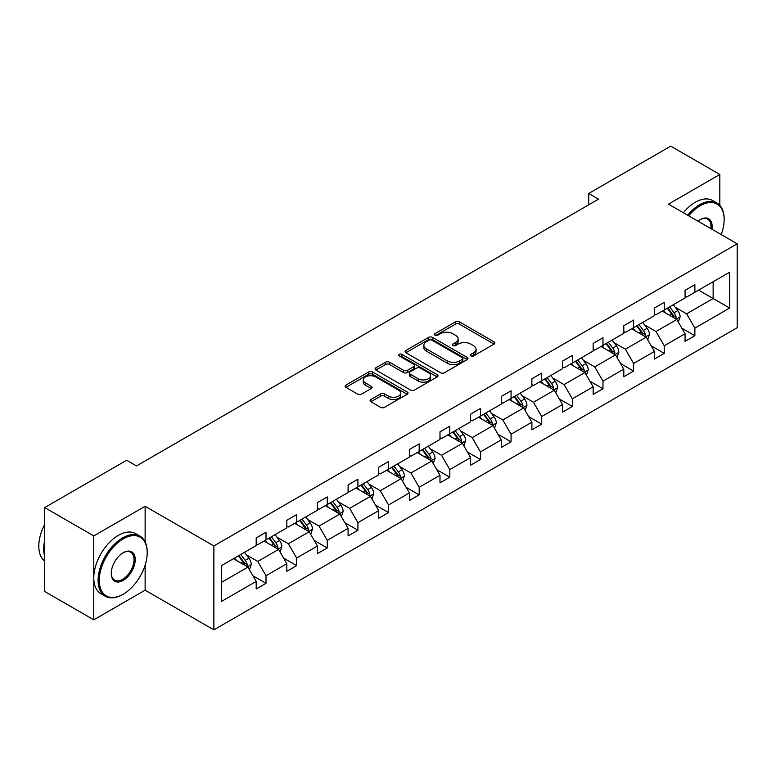 <?xml version="1.0" encoding="UTF-8"?>
<svg xmlns="http://www.w3.org/2000/svg" width="776" height="776" viewBox="0 0 776 776"><rect width="100%" height="100%" fill="white"/><g stroke="black" fill="none" stroke-linecap="round" stroke-linejoin="round"><path stroke-width="1.16" d="M470.877 355.922A1.911 1.106 0 0 0 473.573 355.922L494.05 344.098A2.726 1.571 0 0 0 494.855 342.982A2.726 1.571 0 0 0 494.05 341.867L459.363 321.836A2.726 1.571 0 0 0 455.502 321.836L435.026 333.661A1.911 1.106 0 0 0 434.463 334.437A1.911 1.106 0 0 0 435.026 335.222A1.911 1.106 0 0 0 437.722 335.222L440.37 333.69A8.72 5.034 0 0 1 452.709 333.69L455.599 335.358A8.72 5.034 0 0 1 458.15 338.918A8.72 5.034 0 0 1 455.599 342.478L452.951 344.01A1.911 1.106 0 0 0 452.389 344.786A1.911 1.106 0 0 0 452.951 345.572A1.911 1.106 0 0 0 455.648 345.572L458.296 344.04A8.72 5.034 0 0 1 470.634 344.04L473.525 345.708A8.72 5.034 0 0 1 476.076 349.268A8.72 5.034 0 0 1 473.525 352.828L470.877 354.36A1.911 1.106 0 0 0 470.314 355.136A1.911 1.106 0 0 0 470.877 355.922L470.877 354.36M370.889 399.514A2.726 1.571 0 0 0 370.084 400.629A2.726 1.571 0 0 0 370.889 401.745L380.618 407.361A2.726 1.571 0 0 0 384.469 407.361L407.216 394.227A2.726 1.571 0 0 0 408.021 393.112A2.726 1.571 0 0 0 407.216 392.006L372.519 371.976A2.726 1.571 0 0 0 368.668 371.976L345.921 385.1A2.726 1.571 0 0 0 345.126 386.215A2.726 1.571 0 0 0 345.921 387.331L357.678 394.121A2.726 1.571 0 0 0 361.538 394.121L371.267 388.495A2.726 1.571 0 0 0 372.073 387.389A2.726 1.571 0 0 0 371.267 386.273L365.438 382.907A7.294 4.21 0 0 1 363.304 379.93A7.294 4.21 0 0 1 367.805 376.04A7.294 4.21 0 0 1 375.749 376.952L398.592 390.144A7.294 4.21 0 0 1 400.726 393.112A7.294 4.21 0 0 1 396.226 397.002A7.294 4.21 0 0 1 388.281 396.09L384.469 393.898A2.726 1.571 0 0 0 380.618 393.898L370.889 399.514L370.889 401.745M145.131 506.282L93.78 535.925L44.688 507.582L44.688 591.477L93.78 619.82L145.131 590.177L213.866 629.86L213.866 545.955L145.131 506.282L145.131 541.842M719.818 205.368L719.818 174.484L668.466 204.136L737.2 243.819L213.866 545.955M719.818 174.484L670.726 146.14L588.741 193.476L588.741 204.815M44.688 507.582L126.672 460.246L136.498 465.92L598.558 199.141L588.741 193.476M440.564 372.752A2.726 1.571 0 0 0 444.425 372.752L467.162 359.618A2.726 1.571 0 0 0 467.967 358.502A2.726 1.571 0 0 0 467.162 357.397L432.465 337.366A2.726 1.571 0 0 0 428.614 337.366L405.867 350.49A2.726 1.571 0 0 0 405.072 351.606A2.726 1.571 0 0 0 405.867 352.721L440.564 372.752M399.98 356.329A1.911 1.106 0 0 1 401.92 356.601L437.16 376.942L414.442 390.056A2.726 1.571 0 0 1 410.591 390.056L375.894 370.026L375.894 367.795A2.726 1.571 0 0 0 375.099 368.91A2.726 1.571 0 0 0 375.894 370.026M375.894 367.795L385.633 362.179A2.726 1.571 0 0 1 389.484 362.179L403.559 370.307A2.726 1.571 0 0 0 407.41 370.307L413.87 366.573A2.726 1.571 0 0 0 414.665 365.457A2.726 1.571 0 0 0 413.87 364.351L399.223 355.893A1.911 1.106 0 0 1 398.66 355.107A1.911 1.106 0 0 1 399.834 354.099A1.911 1.106 0 0 1 401.92 354.331L437.189 374.701A2.726 1.571 0 0 1 437.994 375.807A2.726 1.571 0 0 1 437.189 376.923L437.189 374.701M93.78 535.925L93.78 619.82M221.422 565.626L256.187 545.567L256.187 537.962L266.003 532.297L266.003 539.892L286.819 527.874L286.819 520.279L296.636 514.614L296.636 522.209L317.452 510.191L317.452 502.596L327.268 496.921L327.268 504.516L348.084 492.508L348.084 484.903L357.911 479.238L357.911 486.833L378.717 474.815L378.717 467.22L388.543 461.555L388.543 469.15L409.359 457.132L409.359 449.537L419.176 443.862L419.176 451.457L439.992 439.439L439.992 431.844L449.808 426.179L449.808 433.774L470.625 421.756L470.625 414.161L480.441 408.496L480.441 416.091L501.257 404.073L501.257 396.478L511.074 390.803L511.074 398.398L531.89 386.38L531.89 378.785L541.706 373.12L541.706 380.715L562.522 368.697L562.522 361.102L572.348 355.437L572.348 363.032L593.165 351.014L593.165 343.419L602.981 337.744L602.981 345.339L623.797 333.321L623.797 325.726L633.614 320.061L633.614 327.656L654.43 315.638L654.43 308.043L664.246 302.378L664.246 309.973L685.062 297.955L685.062 290.36L694.879 284.685L694.879 292.28L729.644 272.211L729.644 308.043L694.879 328.112L694.879 335.707L685.062 341.372L685.062 333.777L664.246 345.795L664.246 353.39L654.43 359.065L654.43 351.47L633.614 363.478L633.614 371.083L623.797 376.748L623.797 369.153L602.981 381.171L602.981 388.766L593.165 394.431L593.165 386.836L572.348 398.854L572.348 406.449L562.522 412.124L562.522 404.529L541.706 416.547L541.706 424.142L531.89 429.807L531.89 422.212L511.074 434.23L511.074 441.825L501.257 447.49L501.257 439.895L480.441 451.913L480.441 459.508L470.625 465.183L470.625 457.588L449.808 469.606L449.808 477.201L439.992 482.866L439.992 475.271L419.176 487.289L419.176 494.884L409.359 500.549L409.359 492.954L388.543 504.972L388.543 512.567L378.717 518.242L378.717 510.647L357.911 522.665L357.911 530.26L348.084 535.925L348.084 528.33L327.268 540.348L327.268 547.943L317.452 553.608L317.452 546.013L296.636 558.031L296.636 565.626L286.819 571.301L286.819 563.706L266.003 575.724L266.003 583.319L256.187 588.984L256.187 581.389L221.422 601.458L221.422 565.626M213.866 629.86L737.2 327.714L737.2 243.819M264.044 541.027L278.574 549.418L257.758 561.436L246.39 554.869M257.758 561.436L266.003 575.724M278.574 549.418L286.819 563.706M256.187 543.753L257.758 544.655L266.003 539.892M294.676 523.344L309.207 531.735L288.391 543.753L277.022 537.186M288.391 543.753L296.636 558.031M309.207 531.735L317.452 546.013M286.819 526.06L288.391 526.972L296.636 522.209M325.309 505.651L339.839 514.042L319.023 526.06L307.655 519.503M319.023 526.06L327.268 540.348M339.839 514.042L348.084 528.33M317.452 508.377L319.023 509.279L327.268 504.516M355.941 487.968L370.472 496.359L349.656 508.377L338.287 501.81M349.656 508.377L357.911 522.665M370.472 496.359L378.717 510.647M348.084 490.694L349.656 491.596L357.911 486.833M386.574 470.285L401.105 478.676L380.288 490.694L368.93 484.127M380.288 490.694L388.543 504.972M401.105 478.676L409.359 492.954M378.717 473.001L380.288 473.913L388.543 469.15M417.207 452.592L431.737 460.983L410.931 473.001L399.562 466.444M410.931 473.001L419.176 487.289M431.737 460.983L439.992 475.271M409.359 455.318L410.931 456.22L419.176 451.457M447.849 434.909L462.38 443.3L441.563 455.318L430.195 448.751M441.563 455.318L449.808 469.606M462.38 443.3L470.625 457.588M439.992 437.625L441.563 438.537L449.808 433.774M478.482 417.226L493.012 425.617L472.196 437.625L460.828 431.068M472.196 437.625L480.441 451.913M493.012 425.617L501.257 439.895M470.625 419.942L472.196 420.854L480.441 416.091M509.114 399.533L523.645 407.924L502.829 419.942L491.46 413.385M502.829 419.942L511.074 434.23M523.645 407.924L531.89 422.212M501.257 402.259L502.829 403.161L511.074 398.398M539.747 381.85L554.277 390.241L533.461 402.259L522.093 395.692M533.461 402.259L541.706 416.547M554.277 390.241L562.522 404.529M531.89 384.566L533.461 385.478L541.706 380.715M570.379 364.167L584.91 372.558L564.094 384.566L552.735 378.009M564.094 384.566L572.348 398.854M584.91 372.558L593.165 386.836M562.522 366.883L564.094 367.795L572.348 363.032M601.012 346.474L615.543 354.865L594.736 366.883L583.368 360.326M594.736 366.883L602.981 381.171M615.543 354.865L623.797 369.153M593.165 349.2L594.736 350.102L602.981 345.339M631.645 328.791L646.185 337.182L625.369 349.2L614 342.633M625.369 349.2L633.614 363.478M646.185 337.182L654.43 351.47M623.797 331.507L625.369 332.419L633.614 327.656M662.287 311.108L676.817 319.489L656.001 331.507L644.633 324.95M656.001 331.507L664.246 345.795M676.817 319.489L685.062 333.777M654.43 313.824L656.001 314.736L664.246 309.973M698.613 290.127L713.144 298.517L686.634 313.824L675.265 307.267M686.634 313.824L694.879 328.112M729.644 308.043L713.144 298.517L713.144 281.736L729.644 272.211M685.062 296.141L686.634 297.043L694.879 292.28M221.422 582.407L247.942 567.101L233.401 558.71M247.942 567.101L256.187 581.389M681.823 328.17L694.879 335.707M651.19 345.853L664.246 353.39M620.558 363.537L633.614 371.083M589.925 381.229L602.981 388.766M559.283 398.912L572.348 406.449M528.65 416.596L541.706 424.142M498.017 434.288L511.074 441.825M467.385 451.971L480.441 459.508M436.752 469.655L449.808 477.201M406.12 487.347L419.176 494.884M375.477 505.03L388.543 512.567M344.845 522.714L357.911 530.26M314.212 540.406L327.268 547.943M283.579 558.09L296.636 565.626M252.947 575.782L266.003 583.319M145.131 590.177L145.131 565.122M471.633 356.184L473.525 355.098A8.72 5.034 0 0 0 476.076 351.538L476.076 349.268M458.15 338.918L458.15 341.188A8.72 5.034 0 0 1 455.599 344.748L453.708 345.834M494.021 344.117L459.363 324.106A2.726 1.571 0 0 0 455.502 324.106L435.782 335.494M467.162 357.397L467.162 359.618L432.465 339.626A2.726 1.571 0 0 0 428.614 339.626L405.906 352.74M462.35 359.288A1.911 1.106 0 0 0 462.903 358.502A1.911 1.106 0 0 0 462.35 357.726L431.892 340.14A1.911 1.106 0 0 0 429.196 340.14L426.402 341.76A8.72 5.034 0 0 0 423.841 345.32A8.72 5.034 0 0 0 426.402 348.88L447.219 360.898A8.72 5.034 0 0 0 459.547 360.898L462.35 359.288L462.35 361.548A1.911 1.106 0 0 0 462.903 360.772L462.903 358.502M423.841 345.32L423.841 347.59A8.72 5.034 0 0 0 426.402 351.15L426.402 348.88M462.35 361.548L459.547 363.168A8.72 5.034 0 0 1 447.219 363.168L426.402 351.15M375.933 370.045L385.633 364.448L385.633 362.179M414.665 365.457L414.665 367.727A2.726 1.571 0 0 1 413.87 368.842L407.41 372.567A2.726 1.571 0 0 1 403.559 372.567L389.484 364.448A2.726 1.571 0 0 0 385.633 364.448M418.157 378.736A7.294 4.21 0 0 0 426.102 379.648A7.294 4.21 0 0 0 430.602 375.759A7.294 4.21 0 0 0 428.468 372.781L420.427 368.134A2.726 1.571 0 0 0 416.566 368.134L410.106 371.859A2.726 1.571 0 0 0 409.311 372.975A2.726 1.571 0 0 0 410.106 374.09L418.157 378.736L418.157 380.997A7.294 4.21 0 0 0 426.102 381.908A7.294 4.21 0 0 0 430.602 378.019L430.602 375.759M409.311 372.975L409.311 375.245A2.726 1.571 0 0 0 410.106 376.35L410.106 374.09M418.157 380.997L410.106 376.35M400.726 393.112L400.726 395.382A7.294 4.21 0 0 1 396.226 399.271A7.294 4.21 0 0 1 388.281 398.36L384.469 396.158A2.726 1.571 0 0 0 380.618 396.158L370.918 401.764M363.304 379.93L363.304 382.199A7.294 4.21 0 0 0 365.438 385.177L365.438 382.907M371.238 388.514L365.438 385.177M407.187 394.247L372.519 374.236A2.726 1.571 0 0 0 368.668 374.236L345.96 387.35M678.311 322.079L680.115 316.86A7.362 4.249 -120 0 0 677.768 310.594L673.355 304.706M665.449 312.932L663.538 310.381M675.731 318.868L676.138 317.18A7.362 4.249 -120 0 0 674.034 312.747L669.63 306.869M667.777 307.926L672.637 314.406A3.754 2.163 60 0 1 673.316 315.541L676.138 317.18M667.273 308.227L671.677 314.115A7.362 4.249 60 0 1 673.51 317.588M721.205 234.575A33.882 19.565 120 0 0 724.144 219.608A33.882 19.565 120 0 0 700.185 205.776A33.882 19.565 120 0 0 688.69 215.806M687.662 215.214A34.716 20.04 -60 0 1 699.593 204.757A34.716 20.04 -60 0 1 716.956 203.04A34.716 20.04 -60 0 1 724.144 218.929A34.716 20.04 -60 0 1 724.144 219.269M697.944 221.15A16.936 9.778 -60 0 1 700.185 219.608L700.185 219.608A16.936 9.778 -60 0 1 711.951 229.24M683.346 212.721A34.716 20.04 -60 0 1 695.277 202.264A34.716 20.04 -60 0 1 712.63 200.547L716.956 203.04M710.855 228.6A16.112 9.302 120 0 0 707.644 219.152A16.112 9.302 120 0 0 699.884 219.783M122.647 594.542L123.238 594.203A33.882 19.565 120 0 0 147.197 552.706A33.882 19.565 120 0 0 123.238 538.874A33.882 19.565 120 0 0 99.279 580.37A33.882 19.565 120 0 0 123.238 594.203L122.647 594.542A34.716 20.04 -60 0 1 105.293 596.259A34.716 20.04 -60 0 1 99.978 568.439A34.716 20.04 -60 0 1 122.647 537.855A34.716 20.04 -60 0 1 140.01 536.129A34.716 20.04 -60 0 1 147.197 552.027A34.716 20.04 -60 0 1 147.197 552.366M123.238 580.37A16.936 9.778 -60 0 1 111.259 573.454A16.936 9.778 -60 0 1 123.238 552.706L123.238 552.706A16.936 9.778 -60 0 1 135.218 559.622A16.936 9.778 -60 0 1 123.238 580.37M111.269 573.105A16.112 9.302 120 0 0 114.596 580.147A16.112 9.302 120 0 0 122.647 579.352A16.112 9.302 120 0 0 133.171 565.151A16.112 9.302 120 0 0 130.708 552.25A16.112 9.302 120 0 0 122.938 552.881M105.293 596.259L100.977 593.766A34.716 20.04 -60 0 1 95.652 565.947A34.716 20.04 -60 0 1 118.33 535.362A34.716 20.04 -60 0 1 135.684 533.636L140.01 536.129M44.688 556.334A34.716 20.04 -60 0 1 44.688 540.465M44.688 561.145A34.716 20.04 -60 0 1 44.688 524.304M647.669 339.762L649.483 334.553A7.362 4.249 -120 0 0 647.135 328.287L642.722 322.399M634.817 330.615L632.906 328.064M645.098 336.551L645.506 334.863A7.362 4.249 -120 0 0 643.401 330.44L638.987 324.552M637.144 325.619L642.004 332.089A3.754 2.163 60 0 1 642.683 333.234L645.506 334.863M636.63 325.91L641.044 331.798A7.362 4.249 60 0 1 642.877 335.271M617.036 357.455L618.841 352.236A7.362 4.249 -120 0 0 616.493 345.97L612.089 340.082M604.184 348.308L602.273 345.756M614.456 354.234L614.873 352.546A7.362 4.249 -120 0 0 612.768 348.123L608.355 342.235M606.512 343.302L611.362 349.782A3.754 2.163 60 0 1 612.051 350.917L614.873 352.546M605.998 343.593L610.411 349.481A7.362 4.249 60 0 1 612.245 352.954M586.404 375.138L588.208 369.919A7.362 4.249 -120 0 0 585.861 363.653L581.457 357.775M573.551 365.991L571.631 363.44M583.824 371.927L584.241 370.239A7.362 4.249 -120 0 0 582.136 365.806L577.722 359.928M575.879 360.985L580.729 367.465A3.754 2.163 60 0 1 581.408 368.6L584.241 370.239M575.365 361.286L579.779 367.174A7.362 4.249 60 0 1 581.612 370.647M555.771 392.821L557.575 387.612A7.362 4.249 -120 0 0 555.228 381.346L550.824 375.458M542.909 383.674L540.998 381.123M553.191 389.61L553.608 387.922A7.362 4.249 -120 0 0 551.493 383.499L547.09 377.611M545.247 378.678L550.097 385.148A3.754 2.163 60 0 1 550.776 386.293L553.608 387.922M544.733 378.969L549.136 384.857A7.362 4.249 60 0 1 550.979 388.33M525.139 410.514L526.943 405.295A7.362 4.249 -120 0 0 524.595 399.029L520.182 393.141M512.276 401.367L510.365 398.815M522.558 407.303L522.966 405.605A7.362 4.249 -120 0 0 520.861 401.182L516.457 395.294M514.614 396.361L519.464 402.841A3.754 2.163 60 0 1 520.143 403.976L522.966 405.605M514.1 396.662L518.504 402.54A7.362 4.249 60 0 1 520.337 406.023M494.506 428.197L496.31 422.978A7.362 4.249 -120 0 0 493.963 416.712L489.549 410.834M481.644 419.05L479.733 416.499M491.926 424.986L492.333 423.298A7.362 4.249 -120 0 0 490.228 418.865L485.825 412.987M483.972 414.045L488.831 420.524A3.754 2.163 60 0 1 489.51 421.669L492.333 423.298M483.467 414.345L487.871 420.233A7.362 4.249 60 0 1 489.704 423.706M463.873 445.88L465.678 440.671A7.362 4.249 -120 0 0 463.33 434.405L458.917 428.517M451.011 436.733L449.1 434.182M461.293 442.669L461.701 440.981A7.362 4.249 -120 0 0 459.596 436.558L455.182 430.67M453.339 431.737L458.199 438.207A3.754 2.163 60 0 1 458.878 439.352L461.701 440.981M452.825 432.028L457.239 437.916A7.362 4.249 60 0 1 459.072 441.389M433.231 463.573L435.045 458.354A7.362 4.249 -120 0 0 432.688 452.088L428.284 446.2M420.379 454.426L418.468 451.875M430.651 460.362L431.068 458.665A7.362 4.249 -120 0 0 428.963 454.241L424.55 448.353M422.707 449.42L427.557 455.9A3.754 2.163 60 0 1 428.245 457.035L431.068 458.665M422.192 449.721L426.606 455.599A7.362 4.249 60 0 1 428.439 459.082M402.599 481.256L404.403 476.037A7.362 4.249 -120 0 0 402.055 469.771L397.651 463.893M389.746 472.109L387.825 469.558M400.018 478.045L400.435 476.357A7.362 4.249 -120 0 0 398.33 471.924L393.917 466.046M392.074 467.103L396.924 473.583A3.754 2.163 60 0 1 397.603 474.728L400.435 476.357M391.56 467.404L395.973 473.292A7.362 4.249 60 0 1 397.807 476.765M371.966 498.939L373.77 493.73A7.362 4.249 -120 0 0 371.423 487.464L367.019 481.576M359.104 489.792L357.193 487.241M369.386 495.728L369.803 494.04A7.362 4.249 -120 0 0 367.688 489.617L363.284 483.729M361.441 484.796L366.291 491.266A3.754 2.163 60 0 1 366.97 492.411L369.803 494.04M360.927 485.087L365.331 490.975A7.362 4.249 60 0 1 367.174 494.448M341.333 516.632L343.137 511.413A7.362 4.249 -120 0 0 340.79 505.147L336.377 499.259M328.471 507.485L326.56 504.933M338.753 513.421L339.16 511.723A7.362 4.249 -120 0 0 337.056 507.3L332.652 501.412M330.809 502.479L335.659 508.959A3.754 2.163 60 0 1 336.338 510.094L339.16 511.723M330.295 502.78L334.699 508.658A7.362 4.249 60 0 1 336.532 512.141M310.701 534.315L312.505 529.096A7.362 4.249 -120 0 0 310.157 522.83L305.744 516.952M297.839 525.168L295.928 522.617M308.12 531.104L308.528 529.416A7.362 4.249 -120 0 0 306.423 524.983L302.019 519.105M300.176 520.163L305.026 526.642A3.754 2.163 60 0 1 305.705 527.787L308.528 529.416M299.662 520.463L304.066 526.351A7.362 4.249 60 0 1 305.899 529.824M280.068 551.998L281.872 546.789A7.362 4.249 -120 0 0 279.525 540.523L275.111 534.635M267.206 542.851L265.295 540.3M277.488 548.787L277.895 547.099A7.362 4.249 -120 0 0 275.79 542.676L271.377 536.788M269.534 537.855L274.394 544.335A3.754 2.163 60 0 1 275.073 545.47L277.895 547.099M269.02 538.146L273.433 544.034A7.362 4.249 60 0 1 275.267 547.507M249.426 569.691L251.24 564.472A7.362 4.249 -120 0 0 248.883 558.206L244.479 552.318M236.573 560.544L234.662 557.992M246.855 566.48L247.263 564.783A7.362 4.249 -120 0 0 245.158 560.359L240.744 554.471M238.901 555.538L243.751 562.018A3.754 2.163 60 0 1 244.44 563.153L247.263 564.783M238.387 555.839L242.801 561.717A7.362 4.249 60 0 1 244.634 565.2M473.525 355.098L473.525 352.828M452.951 345.572L452.951 344.01M455.599 344.748L455.599 342.478M435.026 335.222L435.026 333.661M455.502 324.106L455.502 321.836M459.363 324.106L459.363 321.836M494.05 344.098L494.05 341.867M405.867 352.721L405.867 350.49M428.614 339.626L428.614 337.366M432.465 339.626L432.465 337.366M447.219 363.168L447.219 360.898M459.547 363.168L459.547 360.898M389.484 364.448L389.484 362.179M403.559 372.567L403.559 370.307M407.41 372.567L407.41 370.307M413.87 368.842L413.87 366.573M401.92 356.601L401.92 354.331M380.618 396.158L380.618 393.898M384.469 396.158L384.469 393.898M388.281 398.36L388.281 396.09M371.267 388.495L371.267 386.273M345.921 387.331L345.921 385.1M368.668 374.236L368.668 371.976M372.519 374.236L372.519 371.976M407.216 394.227L407.216 392.006M676.284 319.188L680.067 317.006M674.034 312.747L677.768 310.594M669.581 315.318L671.677 314.115M645.651 336.871L649.434 334.689M643.401 330.44L647.135 328.287M638.949 333.001L641.044 331.798M615.019 354.564L618.802 352.382M612.768 348.123L616.493 345.97M608.316 350.694L610.411 349.481M584.386 372.247L588.159 370.065M582.136 365.806L585.861 363.653M577.683 368.377L579.779 367.174M553.744 389.93L557.527 387.748M551.493 383.499L555.228 381.346M547.051 386.06L549.136 384.857M523.111 407.623L526.894 405.441M520.861 401.182L524.595 399.029M516.418 403.753L518.504 402.54M492.479 425.306L496.262 423.124M490.228 418.865L493.963 416.712M485.776 421.436L487.871 420.233M461.846 442.989L465.629 440.807M459.596 436.558L463.33 434.405M455.143 439.129L457.239 437.916M431.214 460.682L434.996 458.5M428.963 454.241L432.688 452.088M424.511 456.812L426.606 455.599M400.581 478.365L404.354 476.183M398.33 471.924L402.055 469.771M393.878 474.495L395.973 473.292M369.948 496.048L373.722 493.866M367.688 489.617L371.423 487.464M363.246 492.188L365.331 490.975M339.306 513.741L343.089 511.559M337.056 507.3L340.79 505.147M332.613 509.871L334.699 508.658M308.673 531.424L312.456 529.242M306.423 524.983L310.157 522.83M301.971 527.554L304.066 526.351M278.041 549.107L281.824 546.925M275.79 542.676L279.525 540.523M271.338 545.247L273.433 544.034M247.408 566.8L251.191 564.618M245.158 560.359L248.883 558.206M240.706 562.93L242.801 561.717M724.144 219.608L724.144 218.929M147.197 552.706L147.197 552.027"/></g></svg>
